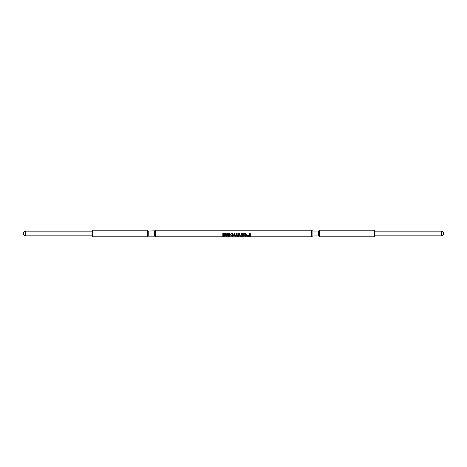 <?xml version="1.0" encoding="UTF-8"?>
<svg xmlns="http://www.w3.org/2000/svg" width="467" height="467" viewBox="0 0 467 467"><rect width="100%" height="100%" fill="white"/><g stroke="black" fill="none" stroke-linecap="round" stroke-linejoin="round"><path stroke-width="0.7" d="M319.983 230.213L374.464 230.213L374.464 236.787L319.983 236.787L319.983 230.213L318.401 231.077L312.913 231.077L311.331 230.213L155.669 230.213L155.669 236.787L155.056 236.174L155.056 230.826L148.243 231.077L147.017 230.213L92.536 230.213L92.536 236.787L147.017 236.787L147.017 230.213M319.621 230.57L319.621 236.43L318.401 235.923L312.913 235.923L311.331 236.787L311.331 230.213M243.219 236.711L242.653 236.535L243.219 236.711M247.323 236.711L250.283 236.711L250.283 233.5L249.658 233.5L249.658 235.374L247.662 235.374L247.662 235.771L249.658 235.771L247.662 235.374M247.323 236.559L249.658 236.559L249.658 235.771M245.73 233.5L246.81 235.035C246.81 235.882 246.307 236.296 245.309 236.273L243.85 235.059L246.237 234.93L245.268 233.955L243.867 234.399L244.801 233.5L245.73 233.5L244.801 233.5M243.219 236.244L243.219 233.5L242.653 233.5L242.653 236.244L243.219 236.244M239.262 235.777L240.295 236.273L241.853 236.244L241.853 233.5L241.287 233.5L241.287 235.158L240.452 235.969L239.804 235.327L239.804 233.5L239.232 233.5L239.232 235.17M235.088 236.273L236.068 235.905L238.433 236.244L238.433 233.5L237.861 233.5L237.861 235.082L237.096 235.969L236.553 235.438L236.553 233.5L235.981 233.5L235.981 235.257L235.222 235.969L234.673 235.386L234.673 233.5L234.101 233.5L234.101 235.555L235.088 236.273L234.101 235.339M232.403 233.5L233.482 235.035C233.482 235.882 232.98 236.296 231.982 236.273L230.523 235.059L232.916 234.93L231.941 233.955L230.54 234.399L231.474 233.5L232.403 233.5L231.474 233.5M229.782 236.244L229.209 236.687L229.209 236.244L228.702 236.244L229.209 235.928L229.209 234.381L228.643 233.494L229.414 233.5L229.782 235.928L230.178 235.928L229.782 236.244L230.178 235.928M229.209 234.381L228.643 233.494L229.414 233.5M226.857 233.5L227.698 233.5L228.357 234.352L227.604 235.193L226.197 235.421L226.933 235.969L228.299 235.642L226.828 236.273L225.596 235.829L225.398 233.5L226.139 233.897L227.709 233.5M224.767 236.711L224.767 233.5L224.201 233.5L224.201 236.711L224.767 236.711M223.401 236.711L223.401 233.5L222.835 233.5L222.835 236.711L223.401 236.711M250.283 236.372L249.658 236.372M246.81 234.872L245.309 235.981L243.85 234.895M245.309 236.273L246.237 235.374L244.416 235.374L245.309 235.969M246.237 234.93L245.268 233.909L243.867 234.306M246.237 235.374L244.416 235.374M243.219 235.958L242.653 235.958M241.853 235.958L241.287 235.958M241.287 235.969L239.262 235.537M240.295 236.273L240.295 235.981M238.433 235.958L237.861 235.958M237.861 235.934L236.068 235.654L235.088 235.981M236.932 236.273L236.932 235.981M233.482 234.872L231.982 235.981L230.523 234.895M231.982 236.273L232.916 235.374L231.089 235.374L231.988 235.969M232.916 234.93L231.941 233.909L230.54 234.306M232.916 235.374L231.089 235.374M229.782 236.267L229.209 236.355M229.209 236.244L228.702 235.928M228.702 233.92L228.643 233.494M228.357 234.259L226.191 235.526M228.299 235.421L226.828 235.981L225.567 235.257M226.828 236.273L226.828 235.981M225.567 234.866L225.398 233.5M227.785 234.381L227.166 233.909L226.279 234.311L226.191 234.983L227.785 234.381L227.166 233.955L226.279 234.411L226.191 234.983M224.767 236.372L224.201 236.372M223.401 236.372L222.835 236.372M374.464 235.835L441.315 235.835L441.315 231.165L374.464 231.165M25.685 233.5L25.685 235.835A2.335 2.335 0 0 1 23.35 233.5A2.335 2.335 0 0 1 25.685 231.165L25.685 233.5M312.913 235.923L312.913 231.077M311.693 236.43L311.693 230.57M318.401 235.923L318.401 231.077M155.056 236.174L147.63 236.174L147.63 230.826M148.243 235.923L148.243 231.077M154.443 235.923L154.443 231.077M441.315 235.835A2.335 2.335 0 0 0 443.65 233.5A2.335 2.335 0 0 0 441.315 231.165M92.536 235.835L25.685 235.835M319.621 236.43L319.983 236.787M147.63 236.174L147.017 236.787M311.331 236.787L155.669 236.787M155.056 230.826L155.669 230.213M92.536 231.165L25.685 231.165"/></g></svg>

